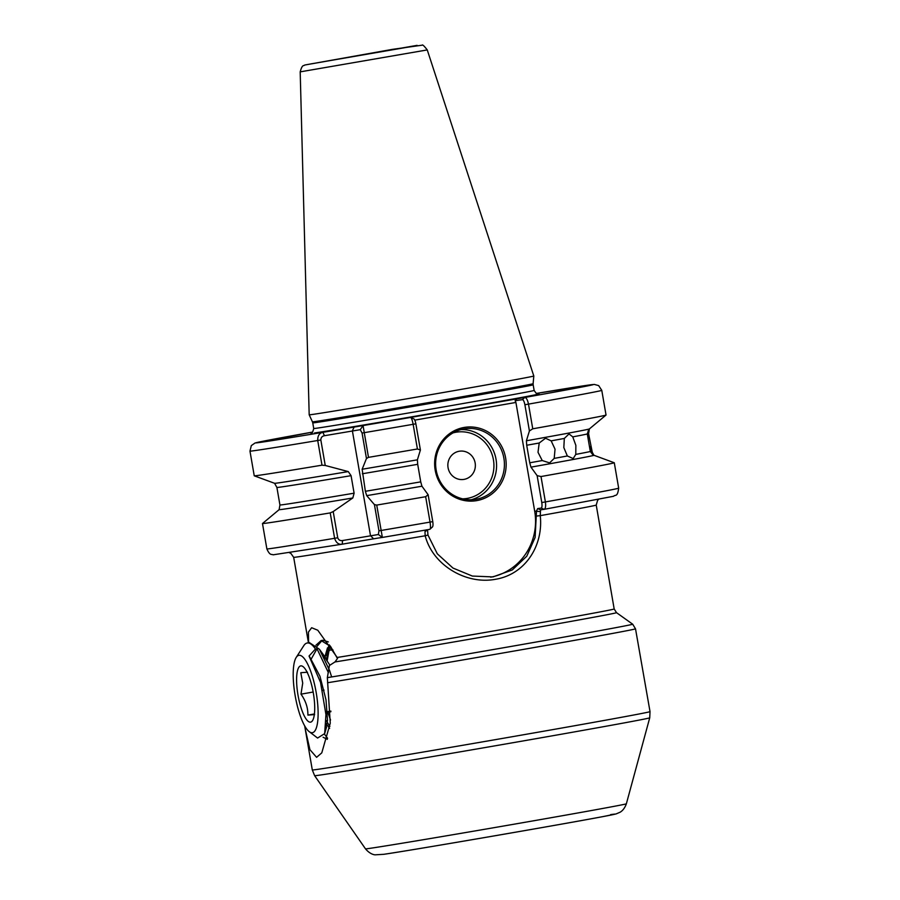 <?xml version="1.0" encoding="UTF-8"?>
<svg xmlns="http://www.w3.org/2000/svg" width="900" height="900" viewBox="0 0 900 900"><rect width="100%" height="100%" fill="white"/><g stroke="black" fill="none" stroke-linecap="round" stroke-linejoin="round"><path stroke-width="1.35" d="M334.991 661.95L329.411 665.516L327.341 677.644L330.266 723.161L321.784 752.85L316.598 757.327L309.926 749.678L305.201 728.899L312.3 769.961A171.36 1.294 170.2 0 0 318.645 769.219A171.36 1.294 170.2 0 0 504.428 738.079A171.36 1.294 170.2 0 0 650.025 711.63L635.524 628.875L632.711 624.217L616.511 612.664A155.183 1.17 170.2 0 1 507.364 632.666A155.183 1.17 170.2 0 1 334.991 661.95L337.579 658.35L337.207 657.472L317.79 630.236L311.647 627.727L308.407 632.137L308.621 642.758M539.212 443.014L545.535 438.233L551.16 440.854L555.041 449.19L554.197 458.392L549.608 462.892L542.239 460.553L538.009 452.272L539.212 443.014A158.153 1.193 170.2 0 1 526.714 445.252L529.74 462.791A158.153 1.193 -9.8 0 0 542.239 460.553M564.322 438.446L569.025 433.924L572.76 436.871L575.854 445.343L575.786 454.399L573.176 458.572L567.349 455.974L563.827 447.581L564.322 438.446A158.153 1.193 170.2 0 1 551.16 440.854M587.295 433.98L588.521 430.054L588.566 433.631L592.762 454.68L590.321 451.519L587.295 433.98A158.153 1.193 170.2 0 1 572.76 436.871M476.719 500.625A37.125 35.741 -98.3 0 1 435.195 470.194A37.125 35.741 -98.3 0 1 464.085 427.455A37.125 35.741 -98.3 0 1 505.609 457.886A37.125 35.741 -98.3 0 1 476.719 500.625M463.939 428.918A35.696 34.369 81.7 0 0 436.084 469.53A35.696 34.369 81.7 0 0 475.144 499.421A35.696 34.369 81.7 0 0 476.1 499.275A35.696 34.369 81.7 0 0 503.955 458.662A35.696 34.369 81.7 0 0 464.884 428.76A35.696 34.369 81.7 0 0 463.939 428.918M464.04 479.385A14.276 13.748 -98.3 0 1 448.065 467.685A14.276 13.748 -98.3 0 1 459.169 451.249A14.276 13.748 -98.3 0 1 475.144 462.949A14.276 13.748 -98.3 0 1 464.04 479.385M313.414 414.315A113.974 0.866 -9.8 0 0 452.025 390.983A113.974 0.866 -9.8 0 0 533.812 376.009L427.252 49.928L300.195 71.865L309.184 414.81A113.974 0.866 -9.8 0 0 309.195 414.81A113.974 0.866 -9.8 0 0 313.414 414.315M591.592 451.159A158.153 1.193 -9.8 0 0 591.626 451.136L593.955 455.276A159.75 1.204 -9.8 0 1 530.966 467.145L537.131 475.639L541.001 476.539L545.389 501.93C545.962 506.317 545.524 508.793 544.05 509.344L540.551 509.85L540.259 515.655C543.566 545.962 525.004 574.526 495.428 579.296C466.189 584.831 432.821 565.312 425.183 535.781L424.969 531.675L426.353 529.83M326.104 720.428L329.884 726.424M326.048 723.51L329.614 728.381M327.33 739.327L323.1 737.235M305.201 728.899L304.684 725.861M329.265 644.839L328.095 647.786L326.711 659.419M374.434 504.619L376.729 505.08L382.365 537.435L378.202 538.043A159.221 1.204 170.2 0 1 356.985 541.609L342.214 544.196C338.636 544.759 336.094 542.79 334.609 538.301L330.221 512.91L333.202 511.56L337.725 537.761C338.58 540 340.2 540.923 342.562 540.54L378.371 534.51L378.956 530.82L374.434 504.619L366.716 495.641A159.75 1.204 -9.8 0 0 421.942 486.214L428.119 494.707L432.765 521.606C433.226 524.936 433.012 526.781 432.146 527.153M325.238 465.469L321.986 465.176L317.723 440.505C317.61 435.769 319.331 433.046 322.886 432.326L363.049 425.565L368.483 457.358L366.469 458.516L362.07 433.024L360.27 429.683L324.45 435.713C322.099 436.151 320.895 437.569 320.839 439.965L325.238 465.469L348.266 471.589L351.067 475.661L354.105 493.189A158.153 1.193 -9.8 0 1 279.934 504.968L279.124 509.659L262.496 523.519A178.504 1.35 -9.8 0 0 262.485 523.53A178.504 1.35 -9.8 0 0 330.221 512.91M348.266 471.589A159.75 1.204 -9.8 0 1 274.59 483.3L254.261 475.819A178.504 1.35 -9.8 0 0 254.261 475.819A178.504 1.35 -9.8 0 0 321.986 465.176M279.124 509.659A159.75 1.204 -9.8 0 0 352.822 497.97L333.202 511.56M352.822 497.97L354.105 493.189M342.562 540.54L342.214 544.196L273.116 554.816C271.485 553.928 270 555.941 266.873 548.921A178.504 1.35 -9.8 0 0 334.609 538.301L337.725 537.761M376.729 505.08A178.504 1.35 -9.8 0 0 425.655 496.71L428.119 494.707M378.371 534.51L382.365 537.435L429.851 529.324C430.627 528.896 430.684 526.489 430.043 522.101L425.655 496.71M368.483 457.358A178.504 1.35 -9.8 0 0 417.409 448.988L413.145 424.305C412.29 419.951 411.412 417.668 410.512 417.454L524.734 397.474C526.298 397.564 527.558 399.78 528.491 404.123L532.755 428.805A178.504 1.35 -9.8 0 0 606.026 415.058A178.504 1.35 -9.8 0 0 606.038 415.035L601.774 390.353A178.504 1.35 170.2 0 1 528.491 404.123L524.891 404.741C524.205 401.456 523.384 399.757 522.428 399.656L515.115 400.714L515.914 402.446L414.776 420.131M360.27 429.683L363.049 425.565A171.36 1.294 -9.8 0 0 410.512 417.454L413.415 418.725C414.371 418.826 415.192 420.525 415.868 423.81L420.401 450.011L417.386 459.832A159.75 1.204 -9.8 0 1 362.149 469.249L366.469 458.516M420.401 450.011L417.409 448.988M366.716 495.641L365.366 491.299L362.149 469.249M365.366 491.299A158.153 1.193 -9.8 0 0 420.728 481.86L417.701 464.321A158.153 1.193 170.2 0 1 362.34 473.76M417.386 459.832L417.701 464.321M420.728 481.86L421.942 486.214M382.365 537.435L382.365 537.435A171.36 1.294 170.2 0 0 429.84 529.324L432.416 527.006M541.001 476.539A178.504 1.35 -9.8 0 0 614.284 462.769A178.504 1.35 -9.8 0 0 614.261 462.757L593.944 455.276M532.755 428.805L529.414 430.942L526.41 440.764A159.75 1.204 -9.8 0 0 589.387 428.918L606.026 415.058M526.714 445.252L526.41 440.764M530.966 467.145L529.74 462.791M541.778 502.537L545.389 501.93A178.504 1.35 -9.8 0 0 618.671 488.149C617.434 497.565 615.454 494.336 613.597 496.271L544.084 509.344L541.159 508.084C542.036 507.701 542.239 505.856 541.778 502.537L537.131 475.639M427.534 529.717L427.961 535.039L437.321 553.826L452.97 568.058L472.343 576.056L492.941 576.911L512.28 569.959L526.781 556.211L535.118 537.446L536.524 510.874L537.671 508.59L541.159 508.084M490.669 577.192A57.476 55.339 81.7 0 0 534.69 511.144L515.914 402.446M529.414 430.942L524.891 404.741M378.202 538.043L356.985 541.609M354.206 426.848L352.384 430.819L370.485 535.658L373.522 538.717M522.428 399.656L524.734 397.474A171.36 1.294 -9.8 0 0 536.243 393.446L594.281 384.412L598.669 385.605L601.774 390.353M515.115 400.714L516.949 398.61M540.562 509.85L537.671 508.59M540.079 511.537L534.69 511.144M598.646 499.387L597.611 500.287L596.227 505.069A153.518 1.159 170.2 0 1 540.259 515.655L536.546 516.049M308.441 642.78L293.681 557.336A153.518 1.159 170.2 0 0 299.374 556.661A153.518 1.159 170.2 0 0 425.183 535.781L427.961 535.039M424.969 531.675L427.5 529.942M320.839 439.965L317.723 440.505A178.504 1.35 170.2 0 1 256.601 450.349A178.504 1.35 170.2 0 1 249.975 451.125L251.314 445.601L255.037 443.002L312.75 432.045A171.36 1.294 -9.8 0 0 262.148 442.125A171.36 1.294 -9.8 0 0 322.886 432.326L324.45 435.713M314.618 714.589L307.901 715.095C307.991 707.715 305.685 700.74 300.983 694.159L302.715 683.123L300.803 672.716L307.519 672.21M296.595 680.445A28.564 7.729 80.1 0 1 305.066 668.79A28.564 7.729 80.1 0 1 314.719 707.58A28.564 7.729 80.1 0 1 313.661 717.941A28.564 7.729 80.1 0 1 303.57 714.442A28.564 7.729 80.1 0 1 296.595 680.445M293.197 675.349A39.274 10.62 -99.9 0 0 309.218 731.655A39.274 10.62 -99.9 0 0 318.116 712.665A39.274 10.62 -99.9 0 0 309.859 669.06A39.274 10.62 -99.9 0 0 296.224 657.405A39.274 10.62 -99.9 0 0 293.197 675.349M296.224 657.405L303.806 645.637A49.984 13.522 80.1 0 1 307.204 643.005A49.984 13.522 80.1 0 1 315.439 649.046L309.049 656.033L320.524 682.324L325.946 714.577L324.664 733.624L317.588 738.045L309.218 731.655M324.484 734.209L327.6 738.281M328.41 672.694L317.002 648.765L315.439 649.046M331.639 676.946L329.569 670.421L319.421 649.26L309.397 642.611L307.204 643.005M337.444 658.508L330.548 646.403L321.131 640.564L315.911 645.232M328.298 641.914L322.942 640.249L321.131 640.564M322.054 640.496L317.036 646.346M329.929 645.615L327.251 660.274M311.22 659.048L317.002 648.765M333.011 649.991L329.692 650.059L324.923 656.854M327.825 712.271L330.548 720.034M329.884 665.145L322.639 654.379M325.53 729.439L327.521 720.506L325.991 699.773L319.961 676.26L309.724 656.933M330.863 711.742L325.822 712.631M330.863 711.079L325.766 711.967M314.415 713.959L307.901 715.095M324.045 690.131L322.537 690.39M313.155 692.033L300.983 694.159M462.6 498.848A33.559 32.31 81.7 0 0 467.314 498.386A33.559 32.31 81.7 0 0 493.425 459.754A33.559 32.31 81.7 0 0 455.895 432.248A33.559 32.31 81.7 0 0 453.026 432.889M413.527 45.979L311.839 63.776L413.527 45.979M310.95 433.26C311.782 434.014 312.705 432.428 313.729 428.512A111.836 0.844 -9.8 0 0 317.88 428.029A111.836 0.844 -9.8 0 0 453.881 405.135A111.836 0.844 -9.8 0 0 534.139 390.442L533.16 384.806A111.836 0.844 170.2 0 1 452.902 399.499A111.836 0.844 170.2 0 1 312.761 422.876L312.424 421.808A111.983 0.844 -9.8 0 0 452.756 398.396A111.983 0.844 -9.8 0 0 533.115 383.692L533.812 376.009M308.239 64.395L417.116 45.36L308.239 64.395M626.366 803.79A132.368 1.001 170.2 0 1 513.686 824.265A132.368 1.001 170.2 0 1 370.406 848.273A132.368 1.001 170.2 0 1 365.501 848.857L314.64 775.688A170.021 1.282 170.2 0 0 320.951 774.945A170.021 1.282 170.2 0 0 504.99 744.097A170.021 1.282 170.2 0 0 649.732 717.806L626.366 803.79C623.936 810.664 619.875 812.284 619.976 812.273L616.028 813.949L602.539 816.683C560.711 824.648 406.777 851.119 383.704 854.314L375.131 854.831C375.683 854.831 370.8 855.169 365.501 848.857M610.594 814.635A119.43 0.9 170.2 0 1 529.312 829.8A119.43 0.9 170.2 0 1 384.086 854.258M337.207 657.472A153.518 1.159 -9.8 0 0 506.981 628.627A153.518 1.159 -9.8 0 0 614.183 608.985L596.227 505.069M632.711 624.217A169.279 1.282 170.2 0 1 511.897 646.29A169.279 1.282 170.2 0 1 327.341 677.644M635.524 628.875A171.36 1.294 170.2 0 1 512.899 651.251A171.36 1.294 170.2 0 1 327.51 682.751M554.197 458.392A158.153 1.193 -9.8 0 0 567.349 455.974M575.786 454.399A158.153 1.193 -9.8 0 0 590.321 451.519M589.399 438.233L588.6 433.598A158.153 1.193 170.2 0 1 588.566 433.631M351.067 475.661A158.153 1.193 170.2 0 1 276.896 487.44L279.934 504.968M378.956 530.82L381.116 530.471A178.504 1.35 -9.8 0 0 430.043 522.101L432.765 521.606M415.868 423.81L413.145 424.305A178.504 1.35 170.2 0 1 364.219 432.675L362.07 433.024M538.2 393.986A116.123 0.878 170.2 0 1 447.368 410.659A116.123 0.878 170.2 0 1 314.539 432.968M461.002 429.57A35.696 34.369 -98.3 0 1 496.192 460.294A35.696 34.369 -98.3 0 1 471.195 499.759M414.585 45.99L310.804 63.911M427.252 49.928C424.159 45.922 422.449 44.336 422.111 45.191L392.625 49.331L304.695 65.036C303.75 66.319 302.411 63.686 300.195 71.865M650.025 711.63L649.732 717.806M312.3 769.961L314.64 775.688M591.626 451.136L590.771 446.197M262.485 523.53L266.873 548.921M249.975 451.125L254.239 475.808M274.579 483.289L276.896 487.44M293.681 557.336L290.779 553.286L289.496 552.791M614.284 462.769L618.671 488.149M589.399 428.906L588.6 433.598M312.424 421.808L309.195 414.81M313.729 428.512L312.761 422.876M533.16 384.806L533.115 383.692M534.139 390.442C536.411 393.795 537.806 394.965 538.346 393.986M616.511 612.664L614.183 608.985M319.421 649.26L325.553 657.709M324.664 733.624L326.576 727.009M324.596 657.9L327.488 647.887"/></g></svg>
